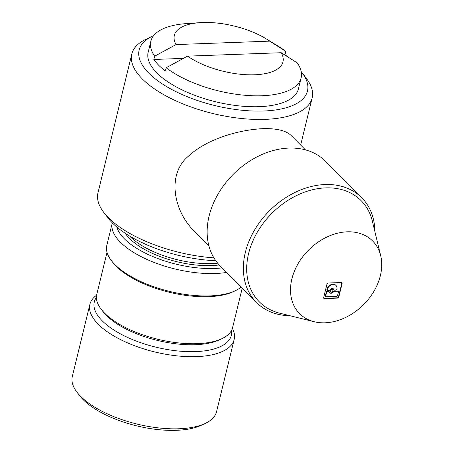 <?xml version="1.0" encoding="UTF-8"?>
<svg xmlns="http://www.w3.org/2000/svg" width="453" height="453" viewBox="0 0 453 453"><rect width="100%" height="100%" fill="white"/><g stroke="black" fill="none" stroke-linecap="round" stroke-linejoin="round"><path stroke-width="0.68" d="M153.641 35.674A86.619 36.059 13.7 0 0 152.406 36.229A86.619 36.059 13.7 0 0 148.912 73.233A86.619 36.059 13.7 0 0 263.55 111.013A86.619 36.059 13.7 0 0 302.038 72.707A86.619 36.059 13.7 0 0 301.2 71.642M154.654 56.189L153.856 59.468A77.338 32.191 13.7 0 0 165.351 71.042L166.149 67.763L187.559 56.144L281.217 52.718L297.298 62.961A77.338 32.191 -166.3 0 1 301.115 77.893L298.448 88.822A77.338 32.191 -166.3 0 1 259.241 106.67A77.338 32.191 -166.3 0 1 181.415 89.581A77.338 32.191 -166.3 0 1 148.176 52.191L150.838 41.263A77.338 32.191 -166.3 0 1 186.245 23.613L199.92 22.65A55.906 23.273 13.7 0 0 176.064 44.575L154.654 56.189A77.338 32.191 -166.3 0 1 150.838 41.263M221.919 338.646L219.36 339.852A67.435 28.075 -166.3 0 1 106.228 315.288A67.435 28.075 -166.3 0 1 102.865 311.454L101.149 309.206A69.909 29.105 13.7 0 0 104.637 313.176A69.909 29.105 13.7 0 0 221.919 338.646A69.909 29.105 13.7 0 0 228.012 334.75A69.909 29.105 13.7 0 0 232.616 327.536L242.219 288.131M205.215 423.43L201.375 425.242A70.532 29.36 -166.3 0 1 83.058 399.552A70.532 29.36 -166.3 0 1 79.535 395.543L76.959 392.168A74.241 30.906 13.7 0 0 80.668 396.386A74.241 30.906 13.7 0 0 178.929 428.77A74.241 30.906 13.7 0 0 205.215 423.43A74.241 30.906 13.7 0 0 216.568 411.635L234.156 339.495A74.241 30.906 -166.3 0 1 196.517 356.63A74.241 30.906 -166.3 0 1 98.256 324.246A74.241 30.906 -166.3 0 1 89.898 304.325A74.241 30.906 -166.3 0 1 96.602 295.226M96.421 297.406A70.532 29.36 13.7 0 0 102.242 320.849A70.532 29.36 13.7 0 0 195.588 351.613A70.532 29.36 13.7 0 0 231.551 330.35M232.395 328.323A74.241 30.906 -166.3 0 1 234.156 339.495M89.898 304.325L72.31 376.471A74.241 30.906 13.7 0 0 76.959 392.168M287.661 56.806A77.338 32.191 13.7 0 0 284.999 54.671L285.803 51.387L269.722 41.144A55.906 23.273 13.7 0 0 266.104 38.782A55.906 23.273 13.7 0 0 199.92 22.65M153.856 59.468L183.408 58.386M284.337 54.694L284.999 54.671M361.771 197.791L325.56 161.336A74.241 55.832 135.2 0 0 312.083 152.185A74.241 55.832 135.2 0 0 288.878 148.074A74.241 55.832 135.2 0 0 218.165 193.878A74.241 55.832 135.2 0 0 220.22 265.985L256.432 302.44A74.241 55.832 -44.8 0 1 254.376 230.334A74.241 55.832 -44.8 0 1 325.09 184.53A74.241 55.832 -44.8 0 1 348.3 188.641A74.241 55.832 -44.8 0 1 361.771 197.791A74.241 55.832 -44.8 0 1 374.846 231.455M290.005 315.735A74.241 55.832 -44.8 0 1 269.909 311.59A74.241 55.832 -44.8 0 1 256.432 302.44M325.028 322.802A51.5 38.732 -44.8 0 1 314.218 321.738A51.5 38.732 -44.8 0 1 308.929 319.954A51.5 38.732 -44.8 0 1 294.897 270.011A51.5 38.732 -44.8 0 1 347.208 231.817A51.5 38.732 -44.8 0 1 380.69 255.702A51.5 38.732 -44.8 0 1 325.028 322.802M326.947 284.144L323.685 297.536A1.24 0.934 135.2 0 0 323.867 298.368A1.24 0.934 135.2 0 0 324.478 298.589L337.496 298.114A1.24 0.934 135.2 0 0 338.827 296.981L342.094 283.589A1.24 0.934 135.2 0 0 341.907 282.757A1.24 0.934 135.2 0 0 341.296 282.536L328.278 283.012A1.24 0.934 135.2 0 0 326.947 284.144M301.115 77.893A77.338 32.191 -166.3 0 1 261.902 95.742A77.338 32.191 -166.3 0 1 166.149 67.763M266.104 38.782L277.797 45.934A77.338 32.191 -166.3 0 1 285.803 51.387M187.559 56.144A55.906 23.273 13.7 0 0 254.609 74.79A55.906 23.273 13.7 0 0 281.217 52.718M380.69 255.702L372.366 221.155A71.767 53.969 135.2 0 0 325.707 187.87A71.767 53.969 135.2 0 0 252.808 241.104A71.767 53.969 135.2 0 0 272.361 310.696A71.767 53.969 135.2 0 0 279.728 313.182L314.218 321.738M215.787 260.724A86.619 36.059 -166.3 0 1 112.406 222.978A86.619 36.059 -166.3 0 1 108.08 218.057L103.794 212.434A92.803 38.63 13.7 0 0 108.426 217.706A92.803 38.63 13.7 0 0 213.912 257.859M302.038 72.707L306.324 78.329A92.803 38.63 -166.3 0 1 312.14 97.95A92.803 38.63 -166.3 0 1 265.09 119.371A92.803 38.63 -166.3 0 1 142.265 78.89A92.803 38.63 -166.3 0 1 131.817 53.992A92.803 38.63 -166.3 0 1 146.008 39.247L152.406 36.229M217.689 263.204A61.868 25.753 -166.3 0 1 212.038 263.589A61.868 25.753 -166.3 0 1 130.153 236.602A61.868 25.753 -166.3 0 1 129.615 236.053M208.884 245.792L194.988 231.806C173.992 212.264 165.974 174.456 188.708 155.945C206.862 139.099 238.25 129.875 262.825 128.658C276.828 128.261 286.404 130.668 291.551 135.877L305.447 149.864M176.064 44.575L269.722 41.144M125.379 233.386A61.868 25.753 13.7 0 0 211.551 265.583A61.868 25.753 13.7 0 0 219.235 264.96M116.851 227.061A68.058 28.329 13.7 0 0 124.354 238.793A68.058 28.329 13.7 0 0 222.106 267.887M107.027 252.338L96.766 294.422A69.909 29.105 13.7 0 0 101.149 309.206M235.3 290.741L233.38 291.647A69.909 29.105 -166.3 0 1 116.098 266.177A69.909 29.105 -166.3 0 1 112.604 262.202L111.319 260.515A71.767 29.875 13.7 0 0 114.903 264.597A71.767 29.875 13.7 0 0 235.3 290.741A71.767 29.875 13.7 0 0 241.166 287.072M226.619 272.429A71.767 29.875 -166.3 0 1 120.362 242.185A71.767 29.875 -166.3 0 1 112.282 222.933L106.823 245.339A71.767 29.875 13.7 0 0 111.319 260.515M338.097 291.285A0.929 0.696 135.2 0 0 337.983 291.109L338.272 291.398A0.929 0.696 135.2 0 1 338.408 292.026L337.553 295.537A0.929 0.696 135.2 0 1 336.556 296.387L326.29 296.766A0.929 0.696 135.2 0 1 325.69 295.973L326.545 292.457L326.256 292.168L325.401 295.684A0.929 0.696 135.2 0 0 325.713 296.426M338.272 291.398A0.929 0.696 135.2 0 0 337.813 291.234L334.342 291.358A0.929 0.696 135.2 0 0 333.51 291.851L333.221 291.562A2.684 2.022 135.2 0 1 330.82 292.972A2.684 2.022 135.2 0 1 329.648 292.627M329.042 291.613A0.929 0.696 135.2 0 0 328.929 291.443L329.218 291.732A0.929 0.696 135.2 0 1 329.359 292.004A2.684 2.022 135.2 0 0 329.784 292.78A2.684 2.022 135.2 0 0 331.109 293.261A2.684 2.022 135.2 0 0 333.51 291.851M329.218 291.732A0.929 0.696 135.2 0 0 328.753 291.568L327.547 291.607A0.929 0.696 135.2 0 0 326.545 292.457M331.398 292.077A1.342 1.008 135.2 0 0 332.678 291.245A1.342 1.008 135.2 0 0 332.638 289.943A1.342 1.008 135.2 0 0 331.975 289.705A1.342 1.008 135.2 0 0 330.701 290.532A1.342 1.008 135.2 0 0 330.735 291.834A1.342 1.008 135.2 0 0 331.398 292.077M329.037 290.418L327.825 290.464A0.929 0.696 135.2 0 1 327.23 289.654A5.589 4.202 135.2 0 1 333.249 284.49A5.589 4.202 135.2 0 1 336.013 285.492A5.589 4.202 135.2 0 1 336.834 289.303A0.929 0.696 135.2 0 1 335.832 290.169L334.62 290.214A0.929 0.696 135.2 0 1 334.014 289.778A2.684 2.022 135.2 0 0 333.595 288.997A2.684 2.022 135.2 0 0 332.264 288.521A2.684 2.022 135.2 0 0 329.863 289.931A0.929 0.696 135.2 0 1 329.037 290.418M323.748 298.204A1.24 0.934 135.2 0 0 324.195 298.3L337.213 297.825A1.24 0.934 135.2 0 0 338.544 296.687L341.805 283.301A1.24 0.934 135.2 0 0 341.743 282.632M332.479 289.818A1.342 1.008 135.2 0 0 332.355 289.654A1.342 1.008 135.2 0 0 331.692 289.416A1.342 1.008 135.2 0 0 330.413 290.243A1.342 1.008 135.2 0 0 330.447 291.545A1.342 1.008 135.2 0 0 330.611 291.67M334.014 289.778L333.725 289.49A0.929 0.696 135.2 0 0 334.048 289.875M333.725 289.49A2.684 2.022 135.2 0 0 333.436 288.861M335.86 285.35A5.589 4.202 135.2 0 0 335.724 285.203A5.589 4.202 135.2 0 0 332.961 284.201A5.589 4.202 135.2 0 0 326.941 289.365A0.929 0.696 135.2 0 0 327.247 290.124M337.983 291.109A0.929 0.696 135.2 0 0 337.525 290.945L337.813 291.234M328.929 291.443A0.929 0.696 135.2 0 0 328.47 291.273L327.259 291.319A0.929 0.696 135.2 0 0 326.256 292.168M337.525 290.945L334.054 291.069A0.929 0.696 135.2 0 0 333.221 291.562M326.941 289.365L327.23 289.654M131.817 53.992L97.978 192.814A92.803 38.63 13.7 0 0 103.794 212.434M324.195 298.3L324.478 298.589M325.69 295.973L325.401 295.684M334.054 291.069L334.342 291.358M328.47 291.273L328.753 291.568M327.259 291.319L327.547 291.607M342.094 283.589L341.805 283.301M337.213 297.825L337.496 298.114M338.827 296.981L338.544 296.687M300.662 145.051L312.14 97.95M332.355 289.654L332.638 289.943M333.872 289.761L334.161 290.05M327.077 290.011L327.366 290.299M335.724 285.203L336.013 285.492M325.543 296.307L325.832 296.596M330.447 291.545L330.735 291.834"/></g></svg>
